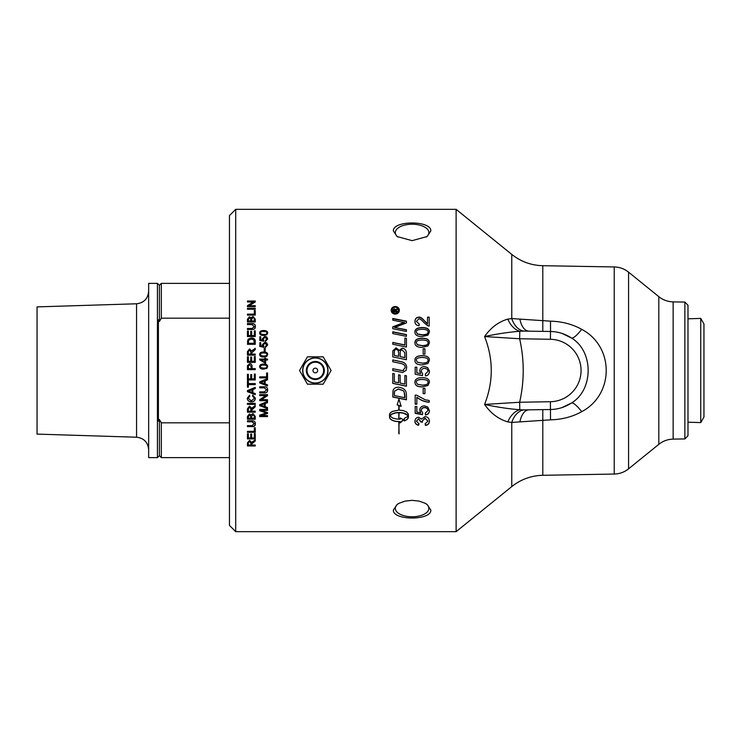 <?xml version="1.0" encoding="UTF-8"?>
<svg xmlns="http://www.w3.org/2000/svg" width="741" height="741" viewBox="0 0 741 741"><rect width="100%" height="100%" fill="white"/><g stroke="black" fill="none" stroke-linecap="round" stroke-linejoin="round"><path stroke-width="1.11" d="M393.786 311.192L394.981 311.479L394.379 309.608L393.786 311.192L394.981 311.192M395.666 311.192L397.463 311.479L397.463 312.017L393.082 312.017L393.101 310.192L394.323 309.034L395.546 310.118L397.463 308.793L395.666 310.979L397.463 311.192L397.463 312.017M396.046 309.562L397.463 308.488L397.463 309.506M395.546 310.118L396.046 309.266M393.082 312.017L393.101 309.895L394.323 308.738L395.546 309.821M398.575 310.294L398.575 310.581C398.38 312.443 397.269 313.462 395.259 313.647C393.23 313.443 392.119 312.424 391.952 310.581L391.952 310.294C392.119 312.137 393.23 313.165 395.259 313.369C397.269 313.184 398.38 312.156 398.575 310.294C398.38 308.432 397.269 307.413 395.259 307.228C393.23 307.422 392.119 308.451 391.952 310.294M391.137 310.581C391.359 308.302 392.73 307.043 395.259 306.802C397.76 307.024 399.13 308.284 399.371 310.581M395.259 314.128C392.73 313.878 391.359 312.6 391.137 310.294C391.359 307.997 392.73 306.737 395.259 306.496C397.76 306.718 399.13 307.978 399.371 310.294C399.13 312.619 397.76 313.897 395.259 314.128M423.167 348.9L424.917 348.9M424.917 348.789L424.917 354.115L423.167 354.115L423.167 348.789L424.917 348.789M416.377 360.302L417.396 362.247L422.185 363.146C426.455 362.997 428.391 362.062 427.992 360.33L427.992 360.274C428.381 358.551 426.445 357.616 422.185 357.468C417.915 357.607 415.979 358.551 416.377 360.302L417.396 362.21L422.185 363.109C426.455 362.96 428.391 362.016 427.992 360.274M414.941 360.33C414.84 357.319 417.257 355.791 422.185 355.745C427.001 355.745 429.41 357.273 429.419 360.33M427.955 363.498L422.185 364.896C417.35 364.896 414.932 363.359 414.941 360.274C414.84 357.255 417.257 355.726 422.185 355.68C427.001 355.671 429.41 357.208 429.419 360.274L427.955 363.498M424.917 393.536L423.167 393.536M424.917 388.33L424.917 393.656L423.167 393.656L423.167 388.33L424.917 388.33M429.419 410.375C429.298 412.969 427.974 414.432 425.464 414.756L425.306 413.006M422.685 412.894L422.463 414.673L415.182 413.348L415.182 406.522L416.84 406.522L416.84 412.005L420.647 412.746L419.767 409.958M422.463 414.46L415.182 413.145M425.464 414.756L425.306 413.219L427.992 410.394C427.881 408.606 426.723 407.633 424.519 407.485C422.453 407.587 421.379 408.56 421.296 410.412L422.685 413.098L422.463 414.673M420.647 412.746L419.767 410.153C419.943 407.522 421.481 406.096 424.361 405.864L427.696 406.957L429.419 410.57C429.298 413.182 427.974 414.645 425.464 414.979M427.992 410.579C427.881 408.791 426.723 407.819 424.519 407.661C422.453 407.763 421.379 408.745 421.296 410.607M392.776 327.059L404.364 322.585L392.776 320.168L392.776 318.473L406.439 321.159L406.439 322.909L394.61 327.503L406.439 329.949M392.776 318.732L406.439 321.399M394.61 327.503L406.439 329.745L406.439 331.468L392.776 328.708L392.776 326.846L404.364 322.354M404.882 338.183L406.439 338.498M392.776 342.592L404.882 345.074L404.882 338.026L406.439 338.35L406.439 347.066L392.776 344.25L392.776 342.453L404.882 344.954M406.022 370.5L402.696 372.482L392.776 370.546L392.776 368.712L402.724 370.667L405.16 367.647C405.41 365.443 403.789 364.016 400.297 363.331L392.776 361.765L392.776 359.931L400.798 361.608C404.642 362.275 406.605 364.248 406.67 367.536L406.022 370.5L402.696 372.473L392.776 370.546M392.776 359.987L400.798 361.654C404.642 362.312 406.605 364.276 406.67 367.555M392.776 368.722L401.168 370.463M405.16 367.647L402.724 370.667L403.604 370.5M262.351 338.878L264.88 336.516L266.714 337.118L267.658 339.109M260.739 339.758L262.833 340.314L262.351 338.72L264.88 336.349L266.714 336.951L267.658 338.952L265.482 341.425L265.398 340.434L266.871 338.961L264.963 337.34L263.194 338.97L263.833 341.249L259.822 340.508L259.822 336.71L260.739 336.71L260.739 339.758L262.833 340.175M259.822 336.868L260.739 336.868M263.194 338.97L263.953 340.517M265.398 340.582L266.871 338.961M264.222 348.298L265.185 348.298M265.185 348.187L265.185 351.114L264.222 351.114L264.222 348.187L265.185 348.187M260.489 354.504L261.045 355.624L263.676 356.115C266.028 356.032 267.093 355.523 266.871 354.569L266.871 354.494C267.093 353.54 266.028 353.031 263.676 352.948C261.332 353.022 260.267 353.54 260.489 354.504L261.045 355.55L263.676 356.041C266.028 355.967 267.093 355.448 266.871 354.494M259.693 354.569C259.637 352.92 260.971 352.086 263.676 352.058C266.325 352.058 267.658 352.892 267.658 354.569M266.853 356.254L263.676 357.032C261.017 357.023 259.693 356.18 259.693 354.494C259.637 352.836 260.971 351.994 263.676 351.966C266.325 351.966 267.658 352.809 267.658 354.494L266.853 356.254M264.778 362.451L264.778 360.015L261.258 360.015L264.778 362.497L261.258 360.015M259.72 359.116L264.778 359.116L264.778 358.005L265.658 358.005L265.658 359.116L267.529 359.116M264.778 358.07L265.658 358.07M265.658 359.061L267.529 359.061L267.529 360.015L265.658 360.015L265.658 363.396L259.72 359.839L259.72 359.061L264.778 359.061M260.489 366.6L261.045 367.656L263.676 368.157C266.028 368.082 267.093 367.564 266.871 366.61L266.871 366.591C267.093 365.637 266.028 365.118 263.676 365.035C261.332 365.118 260.267 365.637 260.489 366.6L261.045 367.666L263.676 368.147C266.028 368.073 267.093 367.555 266.871 366.591M259.693 366.591C259.637 364.924 260.971 364.081 263.676 364.053C266.325 364.081 267.658 364.924 267.658 366.61L266.853 368.36L263.676 369.138C261.017 369.138 259.693 368.286 259.693 366.591C259.637 364.952 260.971 364.109 263.676 364.081C266.325 364.053 267.658 364.896 267.658 366.591M266.723 389.923L264.231 387.839L259.72 387.839L259.72 386.802L264.231 386.802C266.454 386.654 267.594 387.663 267.658 389.84C267.696 391.97 266.556 392.989 264.231 392.897L259.72 392.897L259.72 391.878L264.231 391.878L266.723 389.831L264.231 387.747L259.72 387.747M267.658 389.747C267.696 391.869 266.556 392.887 264.231 392.795L259.72 392.795M267.529 413.265L260.888 415.432L267.529 415.645L267.529 416.599L259.72 416.599L259.72 415.108L266.408 412.969L259.72 410.755L259.72 409.412L267.529 409.412L267.529 410.375L260.999 410.375L267.529 412.58L267.529 413.478L260.888 415.645M267.529 410.181L260.999 410.375M266.408 412.969L259.72 410.56M267.529 416.377L259.72 416.377M247.438 308.589L255.247 308.589M255.247 308.284L255.247 309.238L247.438 309.238L247.438 308.284L255.247 308.284M248.365 320.992L250.717 321.233L250.634 318.463L249.56 317.713L248.365 319.519L248.365 320.992L250.717 320.992M251.644 320.992L254.32 321.233L254.293 318.482L252.977 317.398L251.644 319.288L251.644 320.992L254.32 320.992M247.438 319.445L249.439 317.009L251.097 318.037L252.987 316.657L255.247 319.399M255.247 319.158L255.247 321.983L247.438 321.983L247.438 319.195L249.439 316.75L251.097 317.787L252.987 316.398L255.247 319.158M254.32 331.079L255.247 331.079M251.671 335.553L254.32 335.719L254.32 330.884L255.247 330.884L255.247 336.562L247.438 336.562L247.438 331.06L248.365 331.06L248.365 335.553L250.745 335.553L250.745 331.338L251.671 331.338L251.671 335.553L254.32 335.553M250.745 331.533L251.671 331.533M248.365 335.553L250.745 335.553M247.438 331.246L248.365 331.246M248.365 343.296L254.32 343.435L253.774 339.786L251.282 339.017L248.522 340.369L248.365 343.296L254.32 343.296M247.438 341.814L248.115 339.332L251.301 338.128C254.126 338.304 255.441 339.489 255.247 341.684M255.247 341.545L255.247 344.315L247.438 344.315L248.115 339.183L251.301 337.97C254.126 338.155 255.441 339.341 255.247 341.545M248.3 354.087L250.884 354.161L250.884 351.873L249.569 349.965L248.3 351.632L248.3 354.087L250.884 354.087M247.438 351.762L249.569 349.02L251.699 351.188L255.247 348.289L255.247 349.567L251.783 352.892L251.783 354.161L255.247 354.161M252.079 350.576L255.247 348.4M251.783 354.087L255.247 354.087L255.247 355.115L247.438 355.115L247.438 351.669L249.569 348.918L251.699 351.095L252.079 350.474M255.247 379.883L247.438 379.883M255.247 374.103L255.247 379.929L247.438 379.929L247.438 374.288L248.365 374.288L248.365 378.901L250.745 378.901L250.745 374.575L251.671 374.575L251.671 378.901L254.32 378.901L254.32 374.103L255.247 374.103M249.819 396.083L248.189 398.269L251.282 400.825L254.487 398.352L252.505 395.972M255.376 398.13C255.191 400.529 253.83 401.724 251.282 401.715C248.717 401.566 247.383 400.362 247.309 398.112M254.487 398.352L252.505 396.092L252.764 395.073L255.376 398.26C255.191 400.677 253.83 401.881 251.282 401.872C248.717 401.715 247.383 400.51 247.309 398.241L249.578 395.203L249.819 396.213L248.189 398.269M248.365 418.23L250.717 418.23L250.634 415.673L249.56 414.914L248.365 416.738L248.365 418.23M250.717 417.998L250.717 416.618M250.717 416.396L249.56 414.701L248.365 416.738M248.365 416.516L248.365 417.998M251.644 418.23L254.32 418.23L254.293 415.701L252.977 414.599L251.644 416.507L251.644 418.23M254.32 417.998L254.32 416.368M254.32 416.146L252.977 414.376L251.644 416.507M251.644 416.285L251.644 417.998M255.247 418.98L247.438 418.98M255.247 416.377L255.247 419.221L247.438 419.221L247.438 416.423L249.439 413.932L251.097 414.988L252.987 413.571L255.247 416.377M255.247 432.003L247.438 432.003M255.247 427.77L255.247 432.309L247.438 432.309L247.438 431.345L254.32 431.345L254.32 427.77L255.247 427.77M399.112 421.657L398.788 433.578M398.788 421.907L399.112 433.883L398.788 421.907M396.991 419.11L400.186 419.165L400.186 417.905L403.576 419.878L400.186 422.916L400.186 421.666L395.453 421.379L391.609 420.036L389.636 417.952L389.507 414.664L389.951 413.274L392.211 411.459L398.788 410.088L398.788 405.503L397.139 404.919L398.945 399.103L401.168 406.346L399.112 405.614L399.112 410.088L403.336 410.616L406.633 412.005L408.282 413.96L408.393 417.183L407.291 419.313L404.243 420.934L404.243 418.433L407.291 416.803L408.013 415.905L407.494 415.247L403.428 413.172L399.112 412.626L398.788 419.017L398.788 412.626L395.842 412.885L392.091 414.062L389.886 415.905L392.721 418.081L396.991 419.11M390.396 415.256L389.886 415.905M389.507 416.961L389.636 417.952M389.636 417.72L390.044 418.702M390.044 418.461L390.711 419.397M390.711 419.165L391.609 420.036M391.609 419.795L392.721 420.582M392.721 420.342L394.017 421.036M394.017 420.795L395.453 421.379M395.453 421.138L396.991 421.601M396.991 421.36L398.584 421.703M398.584 421.453L400.186 421.666M400.186 422.657L403.576 419.638M398.788 418.785L399.112 412.422L400.603 412.7M400.603 412.496L402.057 412.885M402.057 412.681L403.428 413.172M403.428 412.969L404.688 413.571M404.688 413.358L405.809 414.052M405.809 413.849L406.753 414.617M406.753 414.404L407.494 415.247M407.494 415.034L408.013 415.905M404.243 420.684L405.438 420.471M405.438 420.23L406.466 419.925M406.466 419.684L407.291 419.313M407.291 419.073L407.902 418.637M407.902 418.406L408.272 417.924M408.272 417.692L408.393 417.183M408.393 416.961L408.393 414.451M390.396 415.034L391.146 414.627M391.146 414.404L392.091 414.062M392.091 413.849L393.202 413.571M393.202 413.367L394.462 413.172M394.462 412.969L395.842 412.885M395.842 412.681L397.296 412.7M397.296 412.496L398.788 412.626M397.139 404.753L398.788 405.41M399.112 409.903L399.112 405.447L401.168 406.179M248.3 445.035L250.884 445.035L250.884 443.062L249.569 441.34L248.3 442.84L248.3 445.035M250.884 444.674L250.884 443.062M250.884 442.71L249.569 440.997L248.3 442.84M248.3 442.488L248.3 444.674M255.247 440.636L251.81 443.109L251.783 444.674M255.247 445.591L247.438 445.591M255.247 445.035L255.247 445.952L247.438 445.952L247.438 442.877L249.569 440.386L251.699 442.358L255.247 439.811L255.247 440.978L251.783 443.979L251.783 445.035L255.247 445.035M255.247 438.57L247.438 438.57M255.247 433.578L255.247 438.904L247.438 438.904L247.438 433.744L248.365 433.744L248.365 437.959L250.745 437.959L250.745 434.013L251.671 434.013L251.671 437.959L254.32 437.959L254.32 433.578L255.247 433.578M254.441 423.787L251.949 421.796L247.438 421.796L247.438 420.814L251.949 420.814C254.172 420.675 255.312 421.638 255.376 423.704C255.413 425.732 254.274 426.696 251.949 426.612L247.438 426.612L247.438 425.64L251.949 425.64L254.441 423.528L251.949 421.546L247.438 421.546M255.376 423.444C255.413 425.464 254.274 426.427 251.949 426.334L247.438 426.334M248.3 411.181L250.884 411.181L250.884 409.032L249.569 407.161L248.3 408.782L248.3 411.181M250.884 410.986L250.884 409.032M250.884 408.847L249.569 406.985L248.3 408.782M248.3 408.597L248.3 410.986M255.247 406.587L251.81 409.273L251.783 410.986M255.247 411.977L247.438 411.977M255.247 411.181L255.247 412.181L247.438 412.181L247.438 408.828L249.569 406.124L251.699 408.263L255.247 405.503L255.247 406.763L251.783 410.023L251.783 411.181L255.247 411.181M255.247 404.206L247.438 404.206M255.247 403.354L255.247 404.373L247.438 404.373L247.438 403.354L255.247 403.354M249.754 391.572L252.042 392.434L252.042 389.803L248.263 391.155L249.754 391.572M248.263 391.155L252.042 389.803M255.247 388.497L252.885 389.386L252.885 392.73L255.247 393.573L255.247 394.657L247.438 391.693L247.438 390.581L255.247 387.413L255.247 388.58L252.885 389.479M255.247 394.536L247.438 391.581M248.365 387.098L247.438 387.098M255.247 384.551L248.365 384.551L248.365 387.173L247.438 387.173L247.438 381.013L248.365 381.013L248.365 383.588L255.247 383.588L255.247 384.616L248.365 384.616M248.365 368.62L251.153 368.629L251.153 366.61L249.736 364.767L248.439 365.656L248.365 368.62L251.153 368.62M247.438 366.73L247.522 365.545L249.698 363.701C251.153 363.572 251.949 364.544 252.079 366.619L252.079 368.629L255.247 368.629M252.079 368.62L255.247 368.62L255.247 369.657L247.438 369.657L247.522 365.526L249.698 363.729C251.153 363.599 251.949 364.572 252.079 366.638M254.32 356.616L255.247 356.616M251.671 361.33L254.32 361.376L254.32 356.541L255.247 356.541L255.247 362.358L247.438 362.358L247.438 356.727L248.365 356.727L248.365 361.33L250.745 361.33L250.745 357.014L251.671 357.014L251.671 361.33L254.32 361.33M250.745 357.079L251.671 357.079M248.365 361.33L250.745 361.33M247.438 356.791L248.365 356.791M247.438 328.689L251.949 328.689L254.441 326.809L251.949 324.577L247.438 324.577L247.438 323.585L251.949 323.585C254.172 323.437 255.312 324.41 255.376 326.512C255.413 328.587 254.274 329.578 251.949 329.486L247.438 329.486L247.438 328.485L251.949 328.485L254.441 326.596M247.438 323.808L251.949 323.808C254.172 323.66 255.312 324.632 255.376 326.725M254.32 310.831L255.247 310.831M247.438 314.397L254.32 314.397L254.32 310.544L255.247 310.544L255.247 315.092L247.438 315.092L247.438 314.128L254.32 314.128M247.438 305.968L253.57 302.245L247.438 301.911L247.438 301.022L255.247 301.022L255.247 301.976L249.115 305.718L255.247 306.033M247.438 301.355L255.247 301.355M249.115 305.718L255.247 305.718L255.247 306.617L247.438 306.617L247.438 305.653L253.57 301.911M262.036 405.596L264.324 406.439L264.324 403.845L260.545 405.188L262.036 405.596M260.545 405.188L264.324 403.845M267.529 402.493L265.167 403.373L265.167 406.726L267.529 407.559L267.529 408.624L259.72 405.707L259.72 404.614L267.529 401.492L267.529 402.65L265.167 403.53M267.529 408.439L259.72 405.54M267.529 395.555L261.397 399.584L267.529 399.723L267.529 400.696L259.72 400.696L259.72 399.649L265.852 395.611L259.72 395.611L259.72 394.629L267.529 394.629L267.529 395.675L261.397 399.723M265.852 395.611L259.72 395.481M267.529 400.548L259.72 400.548M262.036 382.838L264.324 383.699L264.324 381.059L260.545 382.421L262.036 382.838M260.545 382.421L264.324 381.059M267.529 379.79L265.167 380.689L265.167 383.995L267.529 384.848L267.529 385.941L259.72 382.958L259.72 381.837L267.529 378.66L267.529 379.837L265.167 380.735M267.529 385.866L259.72 382.893M267.529 377.845L259.72 377.845L259.72 376.845L266.603 376.845L266.603 373.001L267.529 373.001L267.529 377.882L259.72 377.882M262.351 344.815L264.88 342.435L266.714 343.037L267.658 345.047M260.739 345.723L262.833 346.26L262.351 344.685L264.88 342.296L266.714 342.907L267.658 344.917L265.482 347.399L265.398 346.408L266.871 344.926L264.963 343.296L263.194 344.935L263.833 347.233L259.822 346.482L259.822 342.657L260.739 342.657L260.739 345.723L262.833 346.14M259.822 342.796L260.739 342.796M263.194 344.935L263.953 346.464M265.398 346.529L266.871 344.926M260.489 333.015L261.045 334.21L263.676 334.691C266.028 334.617 267.093 334.108 266.871 333.181L266.871 332.996C267.093 332.07 266.028 331.57 263.676 331.496C261.332 331.57 260.267 332.07 260.489 333.015L261.045 334.034L263.676 334.515C266.028 334.441 267.093 333.932 266.871 332.996M259.693 333.181C259.637 331.57 260.971 330.755 263.676 330.727C266.325 330.727 267.658 331.542 267.658 333.181M266.853 334.728L263.676 335.478C261.017 335.478 259.693 334.654 259.693 332.996C259.637 331.384 260.971 330.56 263.676 330.532C266.325 330.532 267.658 331.357 267.658 332.996L266.853 334.728M394.332 395.546L404.882 397.722L404.123 391.804L403.011 390.618L398.278 389.062L394.545 391.109L394.332 395.546M404.882 397.584L404.882 395.583M404.882 395.462L404.123 391.804M404.123 391.702L403.011 390.516L398.278 388.979L394.545 391.109M394.545 391.007L394.332 393.156M394.332 393.045L394.332 395.416M406.439 399.686L392.776 396.889M406.439 394.972L406.439 399.834L392.776 397.019L392.999 390.711C393.693 388.423 395.481 387.256 398.362 387.219C402.909 387.719 405.531 389.562 406.216 392.749L406.439 394.972M406.439 386.135L392.776 383.301M406.439 375.77L406.439 386.209L392.776 383.366L392.776 373.464L394.332 373.779L394.332 381.874L398.584 382.764L398.584 374.835L400.14 375.159L400.14 383.088L404.882 384.07L404.882 375.446L406.439 375.77M394.332 355.393L398.621 356.356L398.621 353.392C398.602 350.734 397.769 349.456 396.129 349.557C394.934 349.372 394.332 350.308 394.332 352.355L394.332 355.393L398.621 356.291M400.168 356.616L404.882 357.653L404.799 352.651L402.131 350.021C400.835 349.835 400.186 350.836 400.168 352.994L400.168 356.616L404.882 357.588M392.776 352.633L392.869 350.882L396.027 347.974L399.316 350.465L402.113 348.279C404.753 348.557 406.198 350.16 406.439 353.068M406.439 352.985L406.439 359.728L392.776 356.884L392.869 350.78L396.027 347.862L399.316 350.373L402.113 348.177C404.753 348.455 406.198 350.058 406.439 352.985M392.776 331.987L406.439 334.747M406.439 334.571L406.439 336.349L392.776 333.57L392.776 331.792L406.439 334.571M429.419 420.934C429.271 423.417 427.937 424.834 425.417 425.177L425.186 423.546M418.934 423.38L418.619 425.01C416.22 424.537 414.997 423.194 414.941 420.999M422.453 421.944L420.934 421.777L418.582 418.767L416.368 421.212L418.934 423.639L418.619 425.278C416.22 424.797 414.997 423.454 414.941 421.24C415.173 418.776 416.396 417.452 418.619 417.285L421.49 419.156L424.982 416.627C427.696 416.84 429.169 418.359 429.419 421.184C429.271 423.676 427.937 425.093 425.417 425.445L425.186 423.806L427.983 421.175L425.019 418.396L422.259 421.036L422.453 422.194L420.934 422.027L418.582 418.998L416.368 421.212M427.983 421.175L425.019 418.165L422.259 421.036M429.178 402.085C424.825 401.817 420.721 400.205 416.859 397.232L416.859 404.178L415.182 404.178L415.182 395.148L416.535 395.148L425.278 399.816L429.178 400.473L429.178 402.233C424.825 401.974 420.721 400.344 416.859 397.361M416.859 404.012L415.182 404.012M417.396 384.227L422.185 385.116C426.455 384.977 428.391 384.033 427.992 382.291C428.381 380.568 426.445 379.624 422.185 379.475C417.915 379.624 415.979 380.568 416.377 382.319L417.396 384.227M416.377 382.319L416.377 382.263C415.979 380.513 417.915 379.577 422.185 379.438C426.445 379.587 428.381 380.513 427.992 382.236L427.992 382.291M429.419 382.236L427.955 385.431L422.185 386.821C417.35 386.821 414.932 385.292 414.941 382.236M427.955 385.505L422.185 386.904C417.35 386.904 414.932 385.366 414.941 382.291C414.84 379.272 417.257 377.734 422.185 377.688C427.001 377.688 429.41 379.225 429.419 382.291L427.955 385.431M422.685 373.973L422.463 375.604L415.182 374.233L415.182 367.184L416.84 367.184L416.84 372.834L420.647 373.603L419.767 370.917C419.943 368.221 421.481 366.758 424.361 366.526L427.696 367.647L429.419 371.352C429.298 374.029 427.974 375.548 425.464 375.891L425.306 374.075L427.992 371.361L427.872 370.5L427.992 371.361C427.881 369.509 426.723 368.509 424.519 368.36C422.453 368.462 421.379 369.472 421.296 371.389L422.685 373.973L422.463 375.576L415.182 374.214M415.182 367.193L416.84 367.193M421.407 370.5L421.296 371.389L421.407 370.5M425.464 375.891L425.306 374.085M420.647 373.603L419.767 370.917C419.943 368.212 421.481 366.739 424.361 366.508L427.696 367.638L429.419 371.352C429.298 374.048 427.974 375.567 425.464 375.919M429.354 370.5L429.419 371.352M416.377 342.824L417.396 344.834L422.185 345.714C426.455 345.575 428.391 344.648 427.992 342.935L427.992 342.796C428.381 341.092 426.445 340.165 422.185 340.026C417.915 340.156 415.979 341.092 416.377 342.824L417.396 344.704L422.185 345.593C426.455 345.454 428.391 344.519 427.992 342.796M414.941 342.935C414.84 339.971 417.257 338.461 422.185 338.415C427.001 338.415 429.41 339.915 429.419 342.935M427.955 345.982L422.185 347.372C417.35 347.362 414.932 345.843 414.941 342.796C414.84 339.823 417.257 338.304 422.185 338.267C427.001 338.257 429.41 339.767 429.419 342.796L427.955 345.982M416.377 332.042L417.396 334.08L422.185 334.951C426.455 334.812 428.391 333.895 427.992 332.209L427.992 332.024C428.381 330.338 426.445 329.43 422.185 329.282C417.915 329.421 415.979 330.338 416.377 332.042L417.396 333.904L422.185 334.775C426.455 334.636 428.391 333.719 427.992 332.024M414.941 332.209C414.84 329.282 417.257 327.8 422.185 327.763C427.001 327.754 429.41 329.236 429.419 332.209M427.955 335.154L422.185 336.525C417.35 336.525 414.932 335.015 414.941 332.024C414.84 329.087 417.257 327.596 422.185 327.55C427.001 327.55 429.41 329.032 429.419 332.024L427.955 335.154M414.941 321.585C415.136 318.908 416.451 317.519 418.878 317.417C420.23 317.074 422.194 318.389 424.778 321.362L427.501 323.965L427.501 317.139L429.178 317.139L429.178 326.068L427.965 325.864L423.935 322.585C421.629 319.88 419.925 318.63 418.832 318.852L416.377 321.39L419.221 324.03L419.036 325.753C416.34 325.447 414.969 323.984 414.941 321.344C415.136 318.658 416.451 317.259 418.878 317.157C420.23 316.815 422.194 318.13 424.778 321.122L427.501 323.743M416.377 321.39L419.221 324.262M427.501 317.398L429.178 317.398M456.113 209.333L456.113 531.668L235.712 531.668L235.712 209.333L456.113 209.333L511.762 254.404L511.762 318.565A19.507 13.505 -96.8 0 0 523.711 331.088L550.526 331.486L550.396 339.285A31.215 31.215 0 0 1 581.064 370.5A31.215 31.215 0 0 1 550.396 401.715L519.645 402.252L484.577 404.438C490.829 413.367 498.573 419.184 507.817 421.898A19.507 13.764 106.2 0 1 519.774 409.727L519.645 402.252C524.406 381.078 524.406 359.913 519.636 338.748L550.396 339.285M430.827 230.923L427.103 236.536L412.098 240.649L397.093 236.536L393.369 230.923C392.711 220.336 431.494 220.346 430.827 230.923M430.827 510.077C431.494 520.654 392.711 520.664 393.369 510.077L397.093 504.464L399.075 503.259L405.114 501.111L412.098 500.351L418.998 501.092L424.982 503.185L427.103 504.464L430.827 510.077M684.869 302.078L687.991 305.255L687.991 435.745L684.869 438.922L684.869 302.078L673.143 301.874L673.143 439.126C667.789 439.265 663.01 441.006 658.814 444.341L658.814 296.659L628.563 272.16L628.563 468.84C624.367 472.174 619.596 473.907 614.233 474.055L542.801 475.296C531.204 475.602 520.858 479.371 511.762 486.596L456.113 531.668M507.817 421.898L511.762 422.435L550.526 419.832C561.974 419.554 572.376 416.831 581.722 411.663C614.317 394.499 614.437 346.593 581.722 329.337C572.385 324.169 561.984 321.446 550.526 321.168L511.762 318.565L507.817 319.102C498.573 321.816 490.82 327.633 484.577 336.562L519.645 338.748L519.774 331.273L523.711 331.088M507.817 319.102A19.507 13.764 73.8 0 0 519.774 331.273C508.808 332.116 497.081 333.876 484.577 336.562C493.478 359.19 493.478 381.81 484.577 404.438C497.081 407.124 508.817 408.884 519.774 409.727L523.711 409.912A19.507 13.505 -83.2 0 0 511.762 422.435L511.762 486.596M523.711 409.912L550.526 409.514A39.023 39.023 0 0 0 571.32 403.085L561.965 407.596M562.011 333.422L571.32 337.915C593.791 351.086 593.717 389.998 571.32 403.085A19.507 4.214 -123.4 0 1 581.722 411.663M581.722 329.337A19.507 4.214 123.4 0 1 571.32 337.915A39.023 39.023 0 0 0 550.526 331.486L550.526 321.168M528.75 409.893A19.507 9.874 -91 0 0 519.969 421.462M519.969 319.538A19.507 9.874 -89 0 0 528.75 331.107M235.712 209.333L229.469 215.575L229.469 525.425L235.712 531.668M426.399 237A16.784 8.392 0 0 0 428.882 232.618A16.784 8.392 0 0 0 412.098 224.227A16.784 8.392 0 0 0 395.314 232.618A16.784 8.392 0 0 0 397.797 237.009M397.797 503.991A16.784 8.392 180 0 0 395.314 508.382A16.784 8.392 180 0 0 412.098 516.773A16.784 8.392 180 0 0 428.882 508.382A16.784 8.392 180 0 0 426.399 504M703.95 370.5L703.95 323.965L700.745 318.408L700.745 422.592L703.95 417.035L703.95 370.5M312.98 370.5A2.343 2.343 0 0 0 316.49 372.528A2.343 2.343 0 0 0 316.49 368.472A2.343 2.343 0 0 0 312.98 370.5M315.323 383.18A12.68 12.68 0 0 1 302.643 370.5A12.68 12.68 0 0 1 315.323 357.82A12.68 12.68 0 0 1 328.004 370.5A12.68 12.68 0 0 1 315.323 383.18M327.818 370.5A12.495 12.495 0 0 0 309.071 359.681A12.495 12.495 0 0 0 309.071 381.319A12.495 12.495 0 0 0 327.818 370.5M307.432 356.838L323.206 356.838L331.097 370.5L323.206 384.162L307.432 384.162L299.549 370.5L307.432 356.838M136.557 437.218L136.557 303.782L37.05 306.894L37.05 434.106L136.557 437.218C143.939 438.135 147.968 442.294 148.654 449.694M229.469 422.824L161.334 422.824L159.389 419.508L158.407 421.184L158.407 319.816L159.389 321.492L161.334 318.176L229.469 318.176M161.334 422.824L161.334 457.623L229.469 457.623M159.389 419.508L159.389 455.669L157.435 457.623L148.654 457.623L148.654 283.377L157.435 283.377L157.435 457.623M157.435 283.377L159.389 285.331L159.389 321.492M159.389 285.331L161.334 283.377L161.334 318.176M628.563 272.16C624.367 268.826 619.596 267.093 614.233 266.945L614.233 474.055M571.32 337.915A39.023 39.023 0 0 0 550.526 331.486M550.526 419.832L550.396 401.715M542.801 409.653L542.801 475.296M614.233 266.945L542.801 265.704L542.801 331.347M315.323 362.192A8.308 8.308 0 0 1 322.52 374.659A8.308 8.308 0 0 1 308.126 374.659A8.308 8.308 0 0 1 315.323 362.192M315.323 361.497A9.003 9.003 0 0 0 306.32 370.5A9.003 9.003 0 0 0 315.323 379.503A9.003 9.003 0 0 0 324.326 370.5A9.003 9.003 0 0 0 315.323 361.497M658.814 296.659C663.01 299.994 667.789 301.735 673.143 301.874M658.814 444.341L628.563 468.84M511.762 254.404C520.849 261.629 531.204 265.398 542.801 265.704M684.869 438.922L673.143 439.126M687.991 422.194L700.745 422.592M687.991 318.806L700.745 318.408M159.389 455.669L161.334 457.623M136.557 303.782C143.939 302.865 147.968 298.706 148.654 291.306M161.334 283.377L229.469 283.377"/></g></svg>
